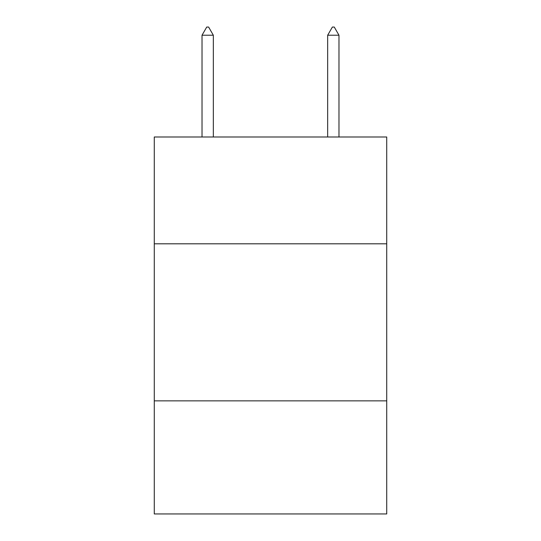 <?xml version="1.0" encoding="UTF-8"?>
<svg xmlns="http://www.w3.org/2000/svg" width="541" height="541" viewBox="0 0 541 541"><rect width="100%" height="100%" fill="white"/><g stroke="black" fill="none" stroke-linecap="round" stroke-linejoin="round"><path stroke-width="0.81" d="M386.727 243.802L386.727 136.995L154.273 136.995L154.273 243.802L386.727 243.802L386.727 513.95L154.273 513.95L154.273 243.802M386.727 400.861L154.273 400.861M213.33 35.219L208.616 27.05L206.73 27.05L202.023 35.219L213.33 35.219L213.33 136.995M202.023 35.219L202.023 136.995M332.384 27.05L334.27 27.05L338.977 35.219L327.67 35.219L332.384 27.05M338.977 136.995L338.977 35.219M327.67 136.995L327.67 35.219"/></g></svg>
